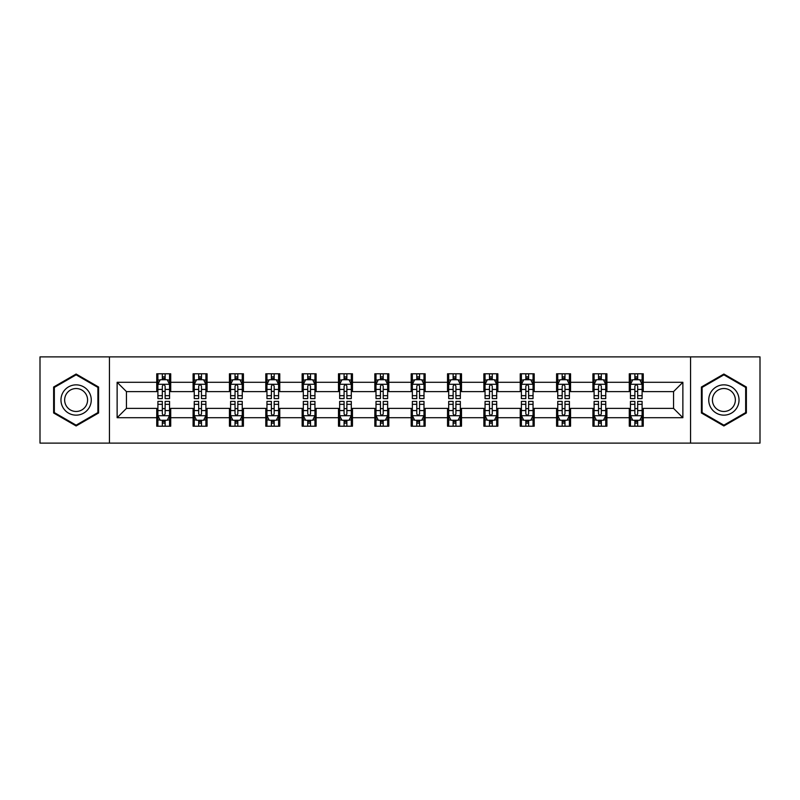 <?xml version="1.0" encoding="UTF-8"?>
<svg xmlns="http://www.w3.org/2000/svg" width="800" height="800" viewBox="0 0 800 800"><rect width="100%" height="100%" fill="white"/><g stroke="black" fill="none" stroke-linecap="round" stroke-linejoin="round"><path stroke-width="1.2" d="M690.56 443.11L760 443.11L760 356.89L690.56 356.89L690.56 443.11L109.44 443.11L109.44 356.89L40 356.89L40 443.11L109.44 443.11M690.56 356.89L109.44 356.89M643.26 382.29L643.26 373.79L629.28 373.79L629.28 382.29L606.91 382.29L606.91 373.79L592.93 373.79L592.93 382.29L570.56 382.29L570.56 373.79L556.58 373.79L556.58 382.29L534.21 382.29L534.21 373.79L520.23 373.79L520.23 382.29L497.86 382.29L497.86 373.79L483.88 373.79L483.88 382.29L461.51 382.29L461.51 373.79L447.53 373.79L447.53 382.29L425.17 382.29L425.17 373.79L411.18 373.79L411.18 382.29L388.82 382.29L388.82 373.79L374.83 373.79L374.83 382.29L352.47 382.29L352.47 373.79L338.49 373.79L338.49 382.29L316.12 382.29L316.12 373.79L302.14 373.79L302.14 382.29L279.77 382.29L279.77 373.79L265.79 373.79L265.79 382.29L243.42 382.29L243.42 373.79L229.44 373.79L229.44 382.29L207.07 382.29L207.07 373.79L193.09 373.79L193.09 382.29L170.72 382.29L170.72 373.79L156.74 373.79L156.74 382.29L117.13 382.29L117.13 417.71L126.45 408.39L156.74 408.39L156.74 426.21L170.72 426.21L170.72 408.39L193.09 408.39L193.09 426.21L207.07 426.21L207.07 408.39L229.44 408.39L229.44 426.21L243.42 426.21L243.42 408.39L265.79 408.39L265.79 426.21L279.77 426.21L279.77 408.39L302.14 408.39L302.14 426.21L316.12 426.21L316.12 408.39L338.49 408.39L338.49 426.21L352.47 426.21L352.47 408.39L374.83 408.39L374.83 426.21L388.82 426.21L388.82 408.39L411.18 408.39L411.18 426.21L425.17 426.21L425.17 408.39L447.53 408.39L447.53 426.21L461.51 426.21L461.51 408.39L483.88 408.39L483.88 426.21L497.86 426.21L497.86 408.39L520.23 408.39L520.23 426.21L534.21 426.21L534.21 408.39L556.58 408.39L556.58 426.21L570.56 426.21L570.56 408.39L592.93 408.39L592.93 426.21L606.91 426.21L606.91 408.39L629.28 408.39L629.28 426.21L643.26 426.21L643.26 408.39L673.55 408.39L673.55 391.61L643.26 391.61L643.26 382.29L682.87 382.29L682.87 417.71L643.26 417.71M629.28 417.71L606.91 417.71M592.93 417.71L570.56 417.71M556.58 417.71L534.21 417.71M520.23 417.71L497.86 417.71M483.88 417.71L461.51 417.71M447.53 417.71L425.17 417.71M411.18 417.71L388.82 417.71M374.83 417.71L352.47 417.71M338.49 417.71L316.12 417.71M302.14 417.71L279.77 417.71M265.79 417.71L243.42 417.71M229.44 417.71L207.07 417.71M193.09 417.71L170.72 417.71M156.74 417.71L117.13 417.71M629.28 382.29L629.28 391.61L606.91 391.61L606.91 382.29M592.93 382.29L592.93 391.61L570.56 391.61L570.56 382.29M556.58 382.29L556.58 391.61L534.21 391.61L534.21 382.29M520.23 382.29L520.23 391.61L497.86 391.61L497.86 382.29M483.88 382.29L483.88 391.61L461.51 391.61L461.51 382.29M447.53 382.29L447.53 391.61L425.17 391.61L425.17 382.29M411.18 382.29L411.18 391.61L388.82 391.61L388.82 382.29M374.83 382.29L374.83 391.61L352.47 391.61L352.47 382.29M338.49 382.29L338.49 391.61L316.12 391.61L316.12 382.29M302.14 382.29L302.14 391.61L279.77 391.61L279.77 382.29M265.79 382.29L265.79 391.61L243.42 391.61L243.42 382.29M229.44 382.29L229.44 391.61L207.07 391.61L207.07 382.29M193.09 382.29L193.09 391.61L170.72 391.61L170.72 382.29M156.74 382.29L156.74 391.61L126.45 391.61L117.13 382.29M126.45 391.61L126.45 408.39M682.87 417.71L673.55 408.39M673.55 391.61L682.87 382.29M156.74 379.61L157.9 379.61M162.33 379.61L165.13 379.61M169.55 379.61L170.72 379.61M156.74 391.38L157.9 391.38M162.33 391.38L165.13 391.38M169.55 391.38L170.72 391.38M156.74 408.62L157.9 408.62M162.33 408.62L165.13 408.62M169.55 408.62L170.72 408.62M156.74 420.39L157.9 420.39M162.33 420.39L165.13 420.39M169.55 420.39L170.72 420.39M193.09 408.62L194.25 408.62M198.68 408.62L201.48 408.62M205.9 408.62L207.07 408.62M193.09 420.39L194.25 420.39M198.68 420.39L201.48 420.39M205.9 420.39L207.07 420.39M193.09 379.61L194.25 379.61M198.68 379.61L201.48 379.61M205.9 379.61L207.07 379.61M193.09 391.38L194.25 391.38M198.68 391.38L201.48 391.38M205.9 391.38L207.07 391.38M229.44 408.62L230.6 408.62M235.03 408.62L237.83 408.62M242.25 408.62L243.42 408.62M229.44 420.39L230.6 420.39M235.03 420.39L237.83 420.39M242.25 420.39L243.42 420.39M229.44 379.61L230.6 379.61M235.03 379.61L237.83 379.61M242.25 379.61L243.42 379.61M229.44 391.38L230.6 391.38M235.03 391.38L237.83 391.38M242.25 391.38L243.42 391.38M265.79 408.62L266.95 408.62M271.38 408.62L274.17 408.62M278.6 408.62L279.77 408.62M265.79 420.39L266.95 420.39M271.38 420.39L274.17 420.39M278.6 420.39L279.77 420.39M265.79 379.61L266.95 379.61M271.38 379.61L274.17 379.61M278.6 379.61L279.77 379.61M265.79 391.38L266.95 391.38M271.38 391.38L274.17 391.38M278.6 391.38L279.77 391.38M302.14 408.62L303.3 408.62M307.73 408.62L310.52 408.62M314.95 408.62L316.12 408.62M302.14 420.39L303.3 420.39M307.73 420.39L310.52 420.39M314.95 420.39L316.12 420.39M302.14 379.61L303.3 379.61M307.73 379.61L310.52 379.61M314.95 379.61L316.12 379.61M302.14 391.38L303.3 391.38M307.73 391.38L310.52 391.38M314.95 391.38L316.12 391.38M338.49 408.62L339.65 408.62M344.08 408.62L346.87 408.62M351.3 408.62L352.47 408.62M338.49 420.39L339.65 420.39M344.08 420.39L346.87 420.39M351.3 420.39L352.47 420.39M338.49 379.61L339.65 379.61M344.08 379.61L346.87 379.61M351.3 379.61L352.47 379.61M338.49 391.38L339.65 391.38M344.08 391.38L346.87 391.38M351.3 391.38L352.47 391.38M374.83 408.62L376 408.62M380.43 408.62L383.22 408.62M387.65 408.62L388.82 408.62M374.83 420.39L376 420.39M380.43 420.39L383.22 420.39M387.65 420.39L388.82 420.39M374.83 379.61L376 379.61M380.43 379.61L383.22 379.61M387.65 379.61L388.82 379.61M374.83 391.38L376 391.38M380.43 391.38L383.22 391.38M387.65 391.38L388.82 391.38M411.18 408.62L412.35 408.62M416.78 408.62L419.57 408.62M424 408.62L425.17 408.62M411.18 420.39L412.35 420.39M416.78 420.39L419.57 420.39M424 420.39L425.17 420.39M411.18 379.61L412.35 379.61M416.78 379.61L419.57 379.61M424 379.61L425.17 379.61M411.18 391.38L412.35 391.38M416.78 391.38L419.57 391.38M424 391.38L425.17 391.38M447.53 408.62L448.7 408.62M453.13 408.62L455.92 408.62M460.35 408.62L461.51 408.62M447.53 420.39L448.7 420.39M453.13 420.39L455.92 420.39M460.35 420.39L461.51 420.39M447.53 379.61L448.7 379.61M453.13 379.61L455.92 379.61M460.35 379.61L461.51 379.61M447.53 391.38L448.7 391.38M453.13 391.38L455.92 391.38M460.35 391.38L461.51 391.38M483.88 408.62L485.05 408.62M489.48 408.62L492.27 408.62M496.7 408.62L497.86 408.62M483.88 420.39L485.05 420.39M489.48 420.39L492.27 420.39M496.7 420.39L497.86 420.39M483.88 379.61L485.05 379.61M489.48 379.61L492.27 379.61M496.7 379.61L497.86 379.61M483.88 391.38L485.05 391.38M489.48 391.38L492.27 391.38M496.7 391.38L497.86 391.38M520.23 408.62L521.4 408.62M525.83 408.62L528.62 408.62M533.05 408.62L534.21 408.62M520.23 420.39L521.4 420.39M525.83 420.39L528.62 420.39M533.05 420.39L534.21 420.39M520.23 379.61L521.4 379.61M525.83 379.61L528.62 379.61M533.05 379.61L534.21 379.61M520.23 391.38L521.4 391.38M525.83 391.38L528.62 391.38M533.05 391.38L534.21 391.38M556.58 408.62L557.75 408.62M562.17 408.62L564.97 408.62M569.4 408.62L570.56 408.62M556.58 420.39L557.75 420.39M562.17 420.39L564.97 420.39M569.4 420.39L570.56 420.39M556.58 379.61L557.75 379.61M562.17 379.61L564.97 379.61M569.4 379.61L570.56 379.61M556.58 391.38L557.75 391.38M562.17 391.38L564.97 391.38M569.4 391.38L570.56 391.38M592.93 408.62L594.1 408.62M598.52 408.62L601.32 408.62M605.75 408.62L606.91 408.62M592.93 420.39L594.1 420.39M598.52 420.39L601.32 420.39M605.75 420.39L606.91 420.39M592.93 379.61L594.1 379.61M598.52 379.61L601.32 379.61M605.75 379.61L606.91 379.61M592.93 391.38L594.1 391.38M598.52 391.38L601.32 391.38M605.75 391.38L606.91 391.38M629.28 408.62L630.45 408.62M634.87 408.62L637.67 408.62M642.1 408.62L643.26 408.62M629.28 420.39L630.45 420.39M634.87 420.39L637.67 420.39M642.1 420.39L643.26 420.39M629.28 379.61L630.45 379.61M634.87 379.61L637.67 379.61M642.1 379.61L643.26 379.61M629.28 391.38L630.45 391.38M634.87 391.38L637.67 391.38M642.1 391.38L643.26 391.38M76.12 425.96L98.6 412.98L98.6 387.02L76.12 374.04L53.63 387.02L53.63 412.98L76.12 425.96M746.37 387.02L723.88 374.04L701.4 387.02L701.4 412.98L723.88 425.96L746.37 412.98L746.37 387.02M165.13 376.82L162.33 376.82M169.55 395.68L165.13 395.68L165.13 398.6L169.55 398.6L169.55 384.39L167.22 379.73L160.23 379.73L157.9 384.39L157.9 398.6L162.33 398.6L162.33 395.68L157.9 395.68M157.9 384.39L157.9 373.79M169.55 384.39L169.55 373.79M162.33 379.73L162.33 373.79M165.13 373.79L165.13 379.73M165.13 395.68L165.13 386.14C164.2 384.34 163.26 384.34 162.33 386.14L162.33 395.68M162.33 423.18L165.13 423.18M157.9 404.32L162.33 404.32L162.33 401.4L157.9 401.4L157.9 415.61L160.23 420.27L167.22 420.27L169.55 415.61L169.55 401.4L165.13 401.4L165.13 404.32L169.55 404.32M169.55 415.61L169.55 426.21M157.9 415.61L157.9 426.21M165.13 420.27L165.13 426.21M162.33 426.21L162.33 420.27M162.33 404.32L162.33 413.86C163.26 415.66 164.19 415.66 165.13 413.86L165.13 404.32M89.23 407.57A15.15 15.15 0 0 0 83.69 386.88A15.15 15.15 0 0 0 63 392.43A15.15 15.15 0 0 0 68.54 413.12A15.15 15.15 0 0 0 89.23 407.57M86.05 405.73A11.47 11.47 0 0 0 81.85 390.07A11.47 11.47 0 0 0 66.19 394.27A11.47 11.47 0 0 0 70.38 409.93A11.47 11.47 0 0 0 86.05 405.73M54.33 412.58L54.33 387.42L76.12 374.84L97.9 387.42L97.9 412.58L76.12 425.16L54.33 412.58M723.88 384.85A15.15 15.15 0 0 0 708.74 400A15.15 15.15 0 0 0 723.88 415.15A15.15 15.15 0 0 0 739.03 400A15.15 15.15 0 0 0 723.88 384.85M723.88 388.53A11.47 11.47 0 0 0 712.42 400A11.47 11.47 0 0 0 723.88 411.47A11.47 11.47 0 0 0 735.35 400A11.47 11.47 0 0 0 723.88 388.53M745.67 412.58L723.88 425.16L702.1 412.58L702.1 387.42L723.88 374.84L745.67 387.42L745.67 412.58M201.48 376.82L198.68 376.82M205.9 395.68L201.48 395.68L201.48 398.6L205.9 398.6L205.9 384.39L203.57 379.73L196.58 379.73L194.25 384.39L194.25 398.6L198.68 398.6L198.68 395.68L194.25 395.68M194.25 384.39L194.25 373.79M205.9 384.39L205.9 373.79M198.68 379.73L198.68 373.79M201.48 373.79L201.48 379.73M201.48 395.68L201.48 386.14C200.54 384.34 199.61 384.34 198.68 386.14L198.68 395.68M237.83 376.82L235.03 376.82M242.25 395.68L237.83 395.68L237.83 398.6L242.25 398.6L242.25 384.39L239.92 379.73L232.93 379.73L230.6 384.39L230.6 398.6L235.03 398.6L235.03 395.68L230.6 395.68M230.6 384.39L230.6 373.79M242.25 384.39L242.25 373.79M235.03 379.73L235.03 373.79M237.83 373.79L237.83 379.73M237.83 395.68L237.83 386.14C236.89 384.34 235.96 384.34 235.03 386.14L235.03 395.68M198.68 423.18L201.48 423.18M194.25 404.32L198.68 404.32L198.68 401.4L194.25 401.4L194.25 415.61L196.58 420.27L203.57 420.27L205.9 415.61L205.9 401.4L201.48 401.4L201.48 404.32L205.9 404.32M205.9 415.61L205.9 426.21M194.25 415.61L194.25 426.21M201.48 420.27L201.48 426.21M198.68 426.21L198.68 420.27M198.68 404.32L198.68 413.86C199.61 415.66 200.54 415.66 201.48 413.86L201.48 404.32M235.03 423.18L237.83 423.18M230.6 404.32L235.03 404.32L235.03 401.4L230.6 401.4L230.6 415.61L232.93 420.27L239.92 420.27L242.25 415.61L242.25 401.4L237.83 401.4L237.83 404.32L242.25 404.32M242.25 415.61L242.25 426.21M230.6 415.61L230.6 426.21M237.83 420.27L237.83 426.21M235.03 426.21L235.03 420.27M235.03 404.32L235.03 413.86C235.96 415.66 236.89 415.66 237.83 413.86L237.83 404.32M274.17 376.82L271.38 376.82M278.6 395.68L274.17 395.68L274.17 398.6L278.6 398.6L278.6 384.39L276.27 379.73L269.28 379.73L266.95 384.39L266.95 398.6L271.38 398.6L271.38 395.68L266.95 395.68M266.95 384.39L266.95 373.79M278.6 384.39L278.6 373.79M271.38 379.73L271.38 373.79M274.17 373.79L274.17 379.73M274.17 395.68L274.17 386.14C273.24 384.34 272.31 384.34 271.38 386.14L271.38 395.68M310.52 376.82L307.73 376.82M314.95 395.68L310.52 395.68L310.52 398.6L314.95 398.6L314.95 384.39L312.62 379.73L305.63 379.73L303.3 384.39L303.3 398.6L307.73 398.6L307.73 395.68L303.3 395.68M303.3 384.39L303.3 373.79M314.95 384.39L314.95 373.79M307.73 379.73L307.73 373.79M310.52 373.79L310.52 379.73M310.52 395.68L310.52 386.14C309.59 384.34 308.66 384.34 307.73 386.14L307.73 395.68M346.87 376.82L344.08 376.82M351.3 395.68L346.87 395.68L346.87 398.6L351.3 398.6L351.3 384.39L348.97 379.73L341.98 379.73L339.65 384.39L339.65 398.6L344.08 398.6L344.08 395.68L339.65 395.68M339.65 384.39L339.65 373.79M351.3 384.39L351.3 373.79M344.08 379.73L344.08 373.79M346.87 373.79L346.87 379.73M346.87 395.68L346.87 386.14C345.94 384.34 345.01 384.34 344.08 386.14L344.08 395.68M271.38 423.18L274.17 423.18M266.95 404.32L271.38 404.32L271.38 401.4L266.95 401.4L266.95 415.61L269.28 420.27L276.27 420.27L278.6 415.61L278.6 401.4L274.17 401.4L274.17 404.32L278.6 404.32M278.6 415.61L278.6 426.21M266.95 415.61L266.95 426.21M274.17 420.27L274.17 426.21M271.38 426.21L271.38 420.27M271.38 404.32L271.38 413.86C272.31 415.66 273.24 415.66 274.17 413.86L274.17 404.32M307.73 423.18L310.52 423.18M303.3 404.32L307.73 404.32L307.73 401.4L303.3 401.4L303.3 415.61L305.63 420.27L312.62 420.27L314.95 415.61L314.95 401.4L310.52 401.4L310.52 404.32L314.95 404.32M314.95 415.61L314.95 426.21M303.3 415.61L303.3 426.21M310.52 420.27L310.52 426.21M307.73 426.21L307.73 420.27M307.73 404.32L307.73 413.86C308.66 415.66 309.59 415.66 310.52 413.86L310.52 404.32M344.08 423.18L346.87 423.18M339.65 404.32L344.08 404.32L344.08 401.4L339.65 401.4L339.65 415.61L341.98 420.27L348.97 420.27L351.3 415.61L351.3 401.4L346.87 401.4L346.87 404.32L351.3 404.32M351.3 415.61L351.3 426.21M339.65 415.61L339.65 426.21M346.87 420.27L346.87 426.21M344.08 426.21L344.08 420.27M344.08 404.32L344.08 413.86C345.01 415.66 345.94 415.66 346.87 413.86L346.87 404.32M383.22 376.82L380.43 376.82M387.65 395.68L383.22 395.68L383.22 398.6L387.65 398.6L387.65 384.39L385.32 379.73L378.33 379.73L376 384.39L376 398.6L380.43 398.6L380.43 395.68L376 395.68M376 384.39L376 373.79M387.65 384.39L387.65 373.79M380.43 379.73L380.43 373.79M383.22 373.79L383.22 379.73M383.22 395.68L383.22 386.14C382.29 384.34 381.36 384.34 380.43 386.14L380.43 395.68M380.43 423.18L383.22 423.18M376 404.32L380.43 404.32L380.43 401.4L376 401.4L376 415.61L378.33 420.27L385.32 420.27L387.65 415.61L387.65 401.4L383.22 401.4L383.22 404.32L387.65 404.32M387.65 415.61L387.65 426.21M376 415.61L376 426.21M383.22 420.27L383.22 426.21M380.43 426.21L380.43 420.27M380.43 404.32L380.43 413.86C381.36 415.66 382.29 415.66 383.22 413.86L383.22 404.32M419.57 376.82L416.78 376.82M424 395.68L419.57 395.68L419.57 398.6L424 398.6L424 384.39L421.67 379.73L414.68 379.73L412.35 384.39L412.35 398.6L416.78 398.6L416.78 395.68L412.35 395.68M412.35 384.39L412.35 373.79M424 384.39L424 373.79M416.78 379.73L416.78 373.79M419.57 373.79L419.57 379.73M419.57 395.68L419.57 386.14C418.64 384.34 417.71 384.34 416.78 386.14L416.78 395.68M416.78 423.18L419.57 423.18M412.35 404.32L416.78 404.32L416.78 401.4L412.35 401.4L412.35 415.61L414.68 420.27L421.67 420.27L424 415.61L424 401.4L419.57 401.4L419.57 404.32L424 404.32M424 415.61L424 426.21M412.35 415.61L412.35 426.21M419.57 420.27L419.57 426.21M416.78 426.21L416.78 420.27M416.78 404.32L416.78 413.86C417.71 415.66 418.64 415.66 419.57 413.86L419.57 404.32M455.92 376.82L453.13 376.82M460.35 395.68L455.92 395.68L455.92 398.6L460.35 398.6L460.35 384.39L458.02 379.73L451.03 379.73L448.7 384.39L448.7 398.6L453.13 398.6L453.13 395.68L448.7 395.68M448.7 384.39L448.7 373.79M460.35 384.39L460.35 373.79M453.13 379.73L453.13 373.79M455.92 373.79L455.92 379.73M455.92 395.68L455.92 386.14C454.99 384.34 454.06 384.34 453.13 386.14L453.13 395.68M453.13 423.18L455.92 423.18M448.7 404.32L453.13 404.32L453.13 401.4L448.7 401.4L448.7 415.61L451.03 420.27L458.02 420.27L460.35 415.61L460.35 401.4L455.92 401.4L455.92 404.32L460.35 404.32M460.35 415.61L460.35 426.21M448.7 415.61L448.7 426.21M455.92 420.27L455.92 426.21M453.13 426.21L453.13 420.27M453.13 404.32L453.13 413.86C454.06 415.66 454.99 415.66 455.92 413.86L455.92 404.32M492.27 376.82L489.48 376.82M496.7 395.68L492.27 395.68L492.27 398.6L496.7 398.6L496.7 384.39L494.37 379.73L487.38 379.73L485.05 384.39L485.05 398.6L489.48 398.6L489.48 395.68L485.05 395.68M485.05 384.39L485.05 373.79M496.7 384.39L496.7 373.79M489.48 379.73L489.48 373.79M492.27 373.79L492.27 379.73M492.27 395.68L492.27 386.14C491.34 384.34 490.41 384.34 489.48 386.14L489.48 395.68M489.48 423.18L492.27 423.18M485.05 404.32L489.48 404.32L489.48 401.4L485.05 401.4L485.05 415.61L487.38 420.27L494.37 420.27L496.7 415.61L496.7 401.4L492.27 401.4L492.27 404.32L496.7 404.32M496.7 415.61L496.7 426.21M485.05 415.61L485.05 426.21M492.27 420.27L492.27 426.21M489.48 426.21L489.48 420.27M489.48 404.32L489.48 413.86C490.41 415.66 491.34 415.66 492.27 413.86L492.27 404.32M528.62 376.82L525.83 376.82M533.05 395.68L528.62 395.68L528.62 398.6L533.05 398.6L533.05 384.39L530.72 379.73L523.73 379.73L521.4 384.39L521.4 398.6L525.83 398.6L525.83 395.68L521.4 395.68M521.4 384.39L521.4 373.79M533.05 384.39L533.05 373.79M525.83 379.73L525.83 373.79M528.62 373.79L528.62 379.73M528.62 395.68L528.62 386.14C527.69 384.34 526.76 384.34 525.83 386.14L525.83 395.68M525.83 423.18L528.62 423.18M521.4 404.32L525.83 404.32L525.83 401.4L521.4 401.4L521.4 415.61L523.73 420.27L530.72 420.27L533.05 415.61L533.05 401.4L528.62 401.4L528.62 404.32L533.05 404.32M533.05 415.61L533.05 426.21M521.4 415.61L521.4 426.21M528.62 420.27L528.62 426.21M525.83 426.21L525.83 420.27M525.83 404.32L525.83 413.86C526.76 415.66 527.69 415.66 528.62 413.86L528.62 404.32M564.97 376.82L562.17 376.82M569.4 395.68L564.97 395.68L564.97 398.6L569.4 398.6L569.4 384.39L567.07 379.73L560.08 379.73L557.75 384.39L557.75 398.6L562.17 398.6L562.17 395.68L557.75 395.68M557.75 384.39L557.75 373.79M569.4 384.39L569.4 373.79M562.17 379.73L562.17 373.79M564.97 373.79L564.97 379.73M564.97 395.68L564.97 386.14C564.04 384.34 563.11 384.34 562.17 386.14L562.17 395.68M562.17 423.18L564.97 423.18M557.75 404.32L562.17 404.32L562.17 401.4L557.75 401.4L557.75 415.61L560.08 420.27L567.07 420.27L569.4 415.61L569.4 401.4L564.97 401.4L564.97 404.32L569.4 404.32M569.4 415.61L569.4 426.21M557.75 415.61L557.75 426.21M564.97 420.27L564.97 426.21M562.17 426.21L562.17 420.27M562.17 404.32L562.17 413.86C563.11 415.66 564.04 415.66 564.97 413.86L564.97 404.32M601.32 376.82L598.52 376.82M605.75 395.68L601.32 395.68L601.32 398.6L605.75 398.6L605.75 384.39L603.42 379.73L596.43 379.73L594.1 384.39L594.1 398.6L598.52 398.6L598.52 395.68L594.1 395.68M594.1 384.39L594.1 373.79M605.75 384.39L605.75 373.79M598.52 379.73L598.52 373.79M601.32 373.79L601.32 379.73M601.32 395.68L601.32 386.14C600.39 384.34 599.46 384.34 598.52 386.14L598.52 395.68M598.52 423.18L601.32 423.18M594.1 404.32L598.52 404.32L598.52 401.4L594.1 401.4L594.1 415.61L596.43 420.27L603.42 420.27L605.75 415.61L605.75 401.4L601.32 401.4L601.32 404.32L605.75 404.32M605.75 415.61L605.75 426.21M594.1 415.61L594.1 426.21M601.32 420.27L601.32 426.21M598.52 426.21L598.52 420.27M598.52 404.32L598.52 413.86C599.46 415.66 600.39 415.66 601.32 413.86L601.32 404.32M637.67 376.82L634.87 376.82M642.1 395.68L637.67 395.68L637.67 398.6L642.1 398.6L642.1 384.39L639.77 379.73L632.78 379.73L630.45 384.39L630.45 398.6L634.87 398.6L634.87 395.68L630.45 395.68M630.45 384.39L630.45 373.79M642.1 384.39L642.1 373.79M634.87 379.73L634.87 373.79M637.67 373.79L637.67 379.73M637.67 395.68L637.67 386.14C636.74 384.34 635.81 384.34 634.87 386.14L634.87 395.68M634.87 423.18L637.67 423.18M630.45 404.32L634.87 404.32L634.87 401.4L630.45 401.4L630.45 415.61L632.78 420.27L639.77 420.27L642.1 415.61L642.1 401.4L637.67 401.4L637.67 404.32L642.1 404.32M642.1 415.61L642.1 426.21M630.45 415.61L630.45 426.21M637.67 420.27L637.67 426.21M634.87 426.21L634.87 420.27M634.87 404.32L634.87 413.86C635.8 415.66 636.74 415.66 637.67 413.86L637.67 404.32M169.5 384.27L157.96 384.27M157.9 380.01L160.09 380.01M167.36 380.01L169.55 380.01M162.33 389.43L157.9 389.43M169.55 389.43L165.13 389.43M165.13 378.3L162.33 378.3M157.96 415.73L169.5 415.73M169.55 419.99L167.36 419.99M160.09 419.99L157.9 419.99M165.13 410.57L169.55 410.57M157.9 410.57L162.33 410.57M162.33 421.7L165.13 421.7M205.84 384.27L194.31 384.27M194.25 380.01L196.44 380.01M203.71 380.01L205.9 380.01M198.68 389.43L194.25 389.43M205.9 389.43L201.48 389.43M201.48 378.3L198.68 378.3M242.19 384.27L230.66 384.27M230.6 380.01L232.79 380.01M240.06 380.01L242.25 380.01M235.03 389.43L230.6 389.43M242.25 389.43L237.83 389.43M237.83 378.3L235.03 378.3M194.31 415.73L205.84 415.73M205.9 419.99L203.71 419.99M196.44 419.99L194.25 419.99M201.48 410.57L205.9 410.57M194.25 410.57L198.68 410.57M198.68 421.7L201.48 421.7M230.66 415.73L242.19 415.73M242.25 419.99L240.06 419.99M232.79 419.99L230.6 419.99M237.83 410.57L242.25 410.57M230.6 410.57L235.03 410.57M235.03 421.7L237.83 421.7M278.54 384.27L267.01 384.27M266.95 380.01L269.14 380.01M276.41 380.01L278.6 380.01M271.38 389.43L266.95 389.43M278.6 389.43L274.17 389.43M274.17 378.3L271.38 378.3M314.89 384.27L303.36 384.27M303.3 380.01L305.49 380.01M312.76 380.01L314.95 380.01M307.73 389.43L303.3 389.43M314.95 389.43L310.52 389.43M310.52 378.3L307.73 378.3M351.24 384.27L339.71 384.27M339.65 380.01L341.84 380.01M349.11 380.01L351.3 380.01M344.08 389.43L339.65 389.43M351.3 389.43L346.87 389.43M346.87 378.3L344.08 378.3M267.01 415.73L278.54 415.73M278.6 419.99L276.41 419.99M269.14 419.99L266.95 419.99M274.17 410.57L278.6 410.57M266.95 410.57L271.38 410.57M271.38 421.7L274.17 421.7M303.36 415.73L314.89 415.73M314.95 419.99L312.76 419.99M305.49 419.99L303.3 419.99M310.52 410.57L314.95 410.57M303.3 410.57L307.73 410.57M307.73 421.7L310.52 421.7M339.71 415.73L351.24 415.73M351.3 419.99L349.11 419.99M341.84 419.99L339.65 419.99M346.87 410.57L351.3 410.57M339.65 410.57L344.08 410.57M344.08 421.7L346.87 421.7M387.59 384.27L376.06 384.27M376 380.01L378.19 380.01M385.46 380.01L387.65 380.01M380.43 389.43L376 389.43M387.65 389.43L383.22 389.43M383.22 378.3L380.43 378.3M376.06 415.73L387.59 415.73M387.65 419.99L385.46 419.99M378.19 419.99L376 419.99M383.22 410.57L387.65 410.57M376 410.57L380.43 410.57M380.43 421.7L383.22 421.7M423.94 384.27L412.41 384.27M412.35 380.01L414.54 380.01M421.81 380.01L424 380.01M416.78 389.43L412.35 389.43M424 389.43L419.57 389.43M419.57 378.3L416.78 378.3M412.41 415.73L423.94 415.73M424 419.99L421.81 419.99M414.54 419.99L412.35 419.99M419.57 410.57L424 410.57M412.35 410.57L416.78 410.57M416.78 421.7L419.57 421.7M460.29 384.27L448.76 384.27M448.7 380.01L450.89 380.01M458.16 380.01L460.35 380.01M453.13 389.43L448.7 389.43M460.35 389.43L455.92 389.43M455.92 378.3L453.13 378.3M448.76 415.73L460.29 415.73M460.35 419.99L458.16 419.99M450.89 419.99L448.7 419.99M455.92 410.57L460.35 410.57M448.7 410.57L453.13 410.57M453.13 421.7L455.92 421.7M496.64 384.27L485.11 384.27M485.05 380.01L487.24 380.01M494.51 380.01L496.7 380.01M489.48 389.43L485.05 389.43M496.7 389.43L492.27 389.43M492.27 378.3L489.48 378.3M485.11 415.73L496.64 415.73M496.7 419.99L494.51 419.99M487.24 419.99L485.05 419.99M492.27 410.57L496.7 410.57M485.05 410.57L489.48 410.57M489.48 421.7L492.27 421.7M532.99 384.27L521.46 384.27M521.4 380.01L523.59 380.01M530.86 380.01L533.05 380.01M525.83 389.43L521.4 389.43M533.05 389.43L528.62 389.43M528.62 378.3L525.83 378.3M521.46 415.73L532.99 415.73M533.05 419.99L530.86 419.99M523.59 419.99L521.4 419.99M528.62 410.57L533.05 410.57M521.4 410.57L525.83 410.57M525.83 421.7L528.62 421.7M569.34 384.27L557.81 384.27M557.75 380.01L559.94 380.01M567.21 380.01L569.4 380.01M562.17 389.43L557.75 389.43M569.4 389.43L564.97 389.43M564.97 378.3L562.17 378.3M557.81 415.73L569.34 415.73M569.4 419.99L567.21 419.99M559.94 419.99L557.75 419.99M564.97 410.57L569.4 410.57M557.75 410.57L562.17 410.57M562.17 421.7L564.97 421.7M605.69 384.27L594.16 384.27M594.1 380.01L596.29 380.01M603.56 380.01L605.75 380.01M598.52 389.43L594.1 389.43M605.75 389.43L601.32 389.43M601.32 378.3L598.52 378.3M594.16 415.73L605.69 415.73M605.75 419.99L603.56 419.99M596.29 419.99L594.1 419.99M601.32 410.57L605.75 410.57M594.1 410.57L598.52 410.57M598.52 421.7L601.32 421.7M642.04 384.27L630.5 384.27M630.45 380.01L632.64 380.01M639.91 380.01L642.1 380.01M634.87 389.43L630.45 389.43M642.1 389.43L637.67 389.43M637.67 378.3L634.87 378.3M630.5 415.73L642.04 415.73M642.1 419.99L639.91 419.99M632.64 419.99L630.45 419.99M637.67 410.57L642.1 410.57M630.45 410.57L634.87 410.57M634.87 421.7L637.67 421.7"/></g></svg>
